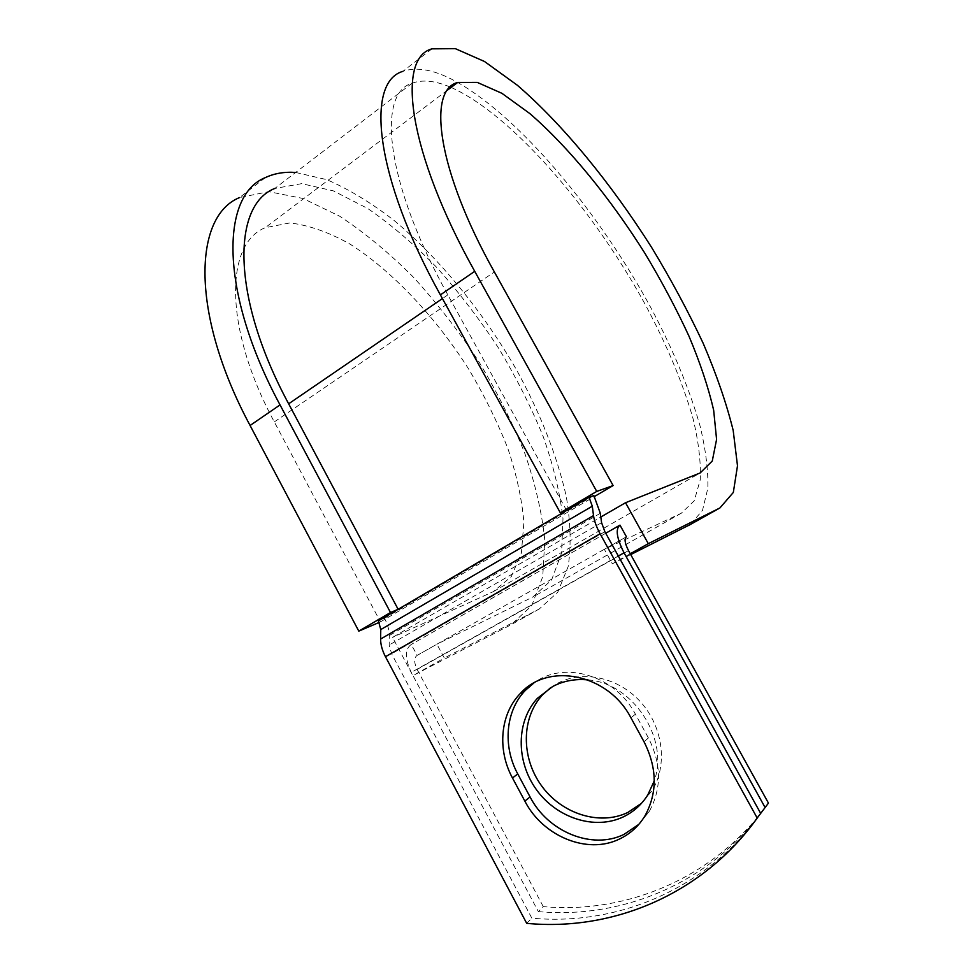 <?xml version="1.0" encoding="UTF-8"?>
<svg xmlns="http://www.w3.org/2000/svg" width="973" height="973" viewBox="0 0 973 973"><rect width="100%" height="100%" fill="white"/><g stroke="black" fill="none" stroke-linecap="round" stroke-linejoin="round"><path stroke-width="0.73" stroke-dasharray="4.87 3.65" d="M638.811 824.374L649.259 811.446C661.835 788.495 661.555 764 648.407 737.923L635.405 714.182C615.033 675.08 563.805 660.266 533.885 682.997M550.669 687.643L557.675 683.241C583.022 669.606 618.792 677.39 640.939 702.36C663.197 727.196 667.916 765.423 652.019 790.708L641.499 803.321M768.451 803.102C715.216 877.464 627.682 914.219 543.275 906.629L538.337 911.616L411.275 672.404C404.829 658.466 404.804 649.161 411.19 644.491L417.271 655.34L436.926 644.211L444.308 658.028L412.88 675.651L392.557 637.388L600.815 517.016M543.275 906.629L417.125 669.412C413.914 662.504 413.878 657.857 417.028 655.461L417.271 655.34M620.154 525.031L411.433 644.381M755.912 819.886C701.375 891.341 615.045 925.895 531.842 918.171L391.62 653.795L389.188 645.002L389.285 635.551C389.273 630.127 387.68 624.374 384.505 618.293L378.388 620.896M588.057 679.92C632.559 682.961 669.509 738.446 654.282 780.82M538.337 911.616C619.229 918.926 703.041 886.111 757.189 818.001M526.709 923.353L531.842 918.171M593.846 495.561L384.505 618.293M451.095 87.424C512.102 114.717 592.472 208.636 644.345 302.858C666.469 343.956 682.742 382.669 693.153 419.01C698.626 441.997 700.986 462.26 700.244 479.798L694.26 500.742L681.343 513.209L604.33 549.319L626.077 536.987M566.602 510.472L447.823 294.88C385.697 183.265 376.49 93.323 412.138 83.204L274.763 188.47L301.666 183.654L333.386 190.878L367.77 208.526C391.377 224.799 414.571 244.649 437.376 268.086C459.511 293.007 479.981 319.776 498.748 348.37C516.249 377.536 531.051 406.872 543.129 436.378C553.406 465.508 560.022 492.97 562.99 518.755L561.555 553.102L551.594 579.981L532.766 597.069L436.926 644.211M412.138 83.204C422.477 79.421 435.174 80.71 450.219 87.047M630.261 553.771L612.333 563.817L604.33 549.319M630.711 554.586L612.333 563.817M379.142 622.44L380.443 621.881L274.301 421.917C223.474 327.609 225.055 243.615 265.215 227.694L289.845 222.939C308.684 225.116 328.752 232.182 350.061 244.126C392.934 271.479 435.636 317.259 468.621 368.974C484.262 395.257 497.312 421.698 507.797 448.285C516.566 474.508 521.929 499.173 523.875 522.27L521.419 552.895L511.251 576.697L493.226 591.681L392.557 637.388M295.658 172.452L326.794 179.652C348.991 189.273 371.625 203.041 394.673 220.932C440.501 259.511 483.557 312.734 516.408 369.655C540.343 413.233 556.945 455.437 566.237 496.254C570.628 522.294 571.273 545.719 568.171 566.517L557.76 592.216L539.249 608.989L444.308 658.028M265.447 177.56L239.528 197.58L268.803 191.669L303.029 198.48L339.881 216.334C365.07 232.973 389.723 253.406 413.841 277.633C437.23 303.442 458.757 331.221 478.436 360.983C496.753 391.377 512.163 422.051 524.678 452.98C535.259 483.593 541.961 512.589 544.783 539.954L542.752 576.648L531.659 605.741L511.105 624.727L412.88 675.651M431.963 48.845L402.822 71.382C417.283 66.31 435.563 69.995 457.675 82.45C522.501 119.63 601.034 215.264 652.056 309.913C673.754 351.107 689.796 389.954 700.195 426.454C705.717 449.635 708.271 470.239 707.845 488.288L702.518 510.339L690.489 524.411M380.443 621.881L594.381 496.546M648.407 737.923L644.041 741.791M619.971 525.116L619.315 525.493M605.729 533.253L411.19 644.491M604.878 531.708L391.62 653.795M618.317 556.033L411.275 672.404M628.509 550.609L417.125 669.412M601.582 522.671L389.188 645.002M600.317 513.306L389.285 635.551M626.186 536.901L417.028 655.461M681.343 513.209L532.766 597.069M447.823 294.88L442.411 298.577M635.405 714.182L630.942 717.831M493.226 591.681L700.159 472.951M539.249 608.989L511.105 624.727M274.301 421.917L494.369 271.966M649.259 811.446L644.929 815.921M647.799 794.917L652.019 790.708M447.568 90.075L265.215 227.694"/><path stroke-width="1.46" d="M619.509 839.018C630.151 833.946 638.629 826.247 644.929 815.921C657.59 792.8 657.286 768.098 644.041 741.791L630.942 717.831C608.222 673.742 548.079 661.871 520.166 693.652C500.183 714.146 497.081 749.83 512.479 777.974L524.861 801.12C542.837 836.318 587.4 854.89 619.509 839.018M533.885 682.997L525.432 690.307C505.571 710.655 502.482 746.06 517.758 773.961L530.054 796.911C547.896 831.806 592.131 850.171 624.021 834.384L638.811 824.374M641.499 803.321L627.804 812.479C599.392 826.113 561.385 813.72 541.28 785.418C520.969 757.237 521.346 717.66 542.484 694.941L550.669 687.643M654.282 780.82L647.799 794.917C641.657 804.647 633.532 811.956 623.413 816.834C594.807 830.553 556.532 818.001 536.281 789.456C515.824 761.032 516.189 721.139 537.461 698.261L552.749 686.476C563.501 680.845 575.262 678.655 588.057 679.92M757.189 818.001L768.451 803.102L628.509 550.609C624.824 543.323 624.131 538.714 626.43 536.768L619.971 525.116C615.277 528.886 616.639 538.118 624.046 552.81L618.317 556.033M765.119 807.554L624.046 552.81M442.411 298.577L288.653 403.807L398.139 609.305L378.388 620.896L380.771 629.567L380.613 639.042C380.601 644.552 382.219 650.45 385.466 656.714L526.709 923.353C612.99 931.562 702.64 894.309 757.225 818.062L755.912 819.886M760.704 813.428L604.878 531.708L601.582 522.671L600.317 513.306L593.846 495.561L589.066 497.288L592.302 506.215L593.518 515.593C594.296 521.066 596.485 527.135 600.11 533.788L757.225 818.062M450.219 87.047L451.095 87.424M288.653 403.807C231.246 297.531 231.89 205.084 274.763 188.47M589.066 497.288L398.139 609.305L390.501 612.516L358.794 631.124L379.142 622.44M600.815 517.016L625.53 502.737L700.159 472.951L712.26 461.044L716.59 439.431L713.647 410.095C708.38 387.449 700.159 362.783 688.957 336.123C676.357 308.855 661.713 281.319 645.05 253.527C610.46 198.48 568.95 147.385 529.847 113.586L501.946 93.335L477.317 82.413L457.687 82.45C426.806 90.185 437.741 171.078 494.369 271.966L613.124 485.563L596.741 491.426L474.727 271.333C407.942 151.946 396.254 58.027 431.963 48.845L455.315 48.65L484.505 61.494L517.344 85.247C563.221 124.799 611.397 183.921 651.679 247.531C671.127 279.677 688.3 311.615 703.199 343.347C716.542 374.508 726.539 403.54 733.192 430.467L737.498 465.763L733.326 492.447L719.898 507.967L648.298 543.664L630.261 553.771M690.489 524.411L630.711 554.586M474.727 271.333L440.392 294.892C374.702 176.709 365.386 82.109 402.822 71.382M390.501 612.516L280.042 404.914C219.399 292.447 220.457 195.159 265.447 177.56C274.362 173.376 284.432 171.674 295.658 172.452M280.042 404.914L250.073 425.481C190.343 314.097 193.213 216.395 239.528 197.58M440.392 294.892L560.326 512.807L566.602 510.472M596.741 491.426L560.326 512.807M625.53 502.737L648.298 543.664M594.381 496.546L613.124 485.563M250.073 425.481L358.794 631.124M619.315 525.493L605.729 533.253M600.11 533.788L385.466 656.714M592.302 506.215L380.771 629.567M593.518 515.593L380.613 639.042M517.758 773.961L512.479 777.974M530.054 796.911L524.861 801.12M719.898 507.967L688.3 525.639M537.461 698.261L542.484 694.941M525.432 690.307L520.166 693.652M457.699 82.437L447.568 90.075"/></g></svg>
